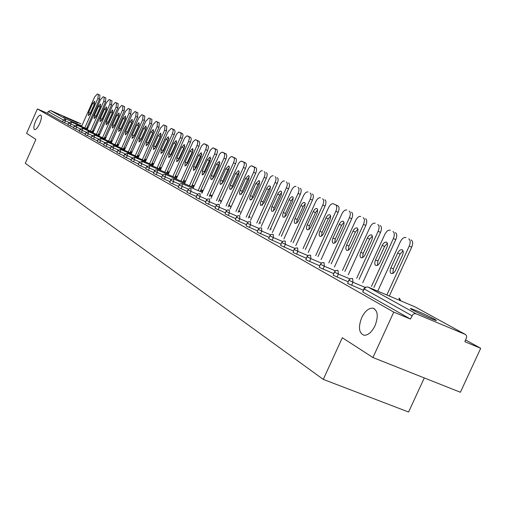 <?xml version="1.0" encoding="UTF-8"?>
<svg xmlns="http://www.w3.org/2000/svg" width="506" height="506" viewBox="0 0 506 506"><rect width="100%" height="100%" fill="white"/><g stroke="black" fill="none" stroke-linecap="round" stroke-linejoin="round"><path stroke-width="0.76" d="M361.682 317.679C364.971 311.146 368.691 307.971 372.846 308.154C377.843 310.336 378.57 316.193 375.035 325.725C371.821 332.1 368.191 335.282 364.13 335.269C358.906 333.226 358.09 327.363 361.682 317.679M35.597 121.136C37.545 117.038 39.247 115.014 40.695 115.071C41.903 116.057 41.562 118.897 39.664 123.59C37.722 127.676 36.027 129.7 34.585 129.656C33.364 128.669 33.7 125.83 35.597 121.136M77.747 122.971L63.731 116.778L77.747 122.971M434.249 319.071C425.616 314.605 417.943 311.139 411.233 308.66C409.759 308.224 410.132 308.635 412.358 309.881C420.872 314.296 428.563 317.781 435.438 320.342C437.013 320.81 436.615 320.387 434.249 319.071M424.294 377.931L408.589 412.029L323.277 379.399L25.3 163.318L35.901 139.39L26.584 133.363L37.4 108.935L47.463 113.3L62.51 121.832L63.332 119.985L48.247 111.516L47.463 113.3M480.7 348.292L464.856 341.702L466.703 337.148L466.443 335.586L465.482 334.498L416.04 313.758L414.414 313.638L412.845 314.504L410.448 319.046L393.769 312.101L372.941 357.54L460.39 392.264L480.7 348.292L465.659 339.956M48.247 111.516L50.594 110.548L80.884 123.755M372.941 357.54L342.322 337.723L323.277 379.399M393.769 312.101L37.4 108.935M410.448 319.046L362.77 292.019L363.915 288.755M68.114 124.324L62.51 121.832M363.251 290.21L347.673 283.461L348.798 280.261M348.128 281.734L333.182 275.251L334.289 272.12M333.618 273.594L319.267 267.364L320.355 264.296M319.678 265.783L305.896 259.78L306.965 256.776M306.288 258.262L293.025 252.488L294.081 249.54M293.404 251.033L280.64 245.467L281.678 242.576M281.001 244.075L268.711 238.705L269.73 235.872M269.053 237.365L257.212 232.191L258.218 229.401M257.541 230.9L246.118 225.897L247.105 223.165M246.435 224.664L235.41 219.832L236.384 217.144M235.714 218.636L225.062 213.968L226.03 211.331M225.36 212.817L215.069 208.301L216.024 205.708M215.354 207.194L205.404 202.824L206.34 200.275M205.676 201.755L196.056 197.523L196.979 195.019M196.315 196.492L186.999 192.394L187.916 189.933M187.258 191.401L178.232 187.422L179.137 185M178.485 186.461L169.738 182.609L170.63 180.225M169.978 181.679L161.503 177.941L162.388 175.595L165.272 176.967L164.26 179.232M161.737 177.043L153.514 173.413L154.387 171.104L157.221 172.451L156.227 174.678M153.742 172.546L145.766 169.017L146.626 166.746M145.981 168.182L138.239 164.754L139.087 162.515M138.454 163.938L130.927 160.611L131.769 158.403M131.136 159.82L123.73 156.499L124.659 154.412M124.033 155.823L116.924 152.673L117.746 150.535M117.12 151.933L110.118 148.789L111.023 146.759M110.403 148.15L103.679 145.165L104.483 143.084L106.994 144.273L106.096 146.291M103.869 144.469L97.241 141.49L98.12 139.511L100.593 140.681L99.707 142.673M97.513 140.883L91.055 137.986L91.928 136.032L94.356 137.183L93.484 139.144M91.32 137.398L85.033 134.577L85.894 132.648L88.284 133.774L87.424 135.716M85.286 134.001L79.17 131.25L80.011 129.346L82.37 130.453L81.517 132.37M79.417 130.693L73.452 128.012L74.287 126.133L76.608 127.221L75.767 129.112M73.693 127.468L67.949 124.912L68.702 122.996L70.985 124.071L70.157 125.937M97.304 94.008L99.96 95.21L97.285 94.002L94.654 96.943L81.529 126.494M99.96 95.21L99.543 99.214L97.892 98.48L84.806 127.917M97.892 98.48L98.316 94.477M88.658 112.459L88.348 115.627L90.378 113.344L94.388 104.318L94.704 101.168L92.655 103.464L88.658 112.459L90.302 113.18L89.904 114.267M99.543 99.214L86.463 128.632M94.786 103.256L90.302 113.18M103.186 96.741L105.88 97.968L103.167 96.735L100.492 99.714L87.184 129.631M105.88 97.968L105.476 102.029L103.806 101.282L90.549 131.092M103.806 101.282L104.223 97.222M94.42 115.425L94.122 118.638L96.184 116.329L100.251 107.19L100.555 103.996L98.468 106.317L94.42 115.425L96.083 116.152L95.653 117.348M105.476 102.029L92.219 131.819M100.675 106.02L96.083 116.152M109.22 99.549L111.959 100.795L109.195 99.537L106.475 102.547L92.99 132.85M111.959 100.795L111.56 104.913L109.872 104.16L96.437 134.349M109.872 104.16L110.283 100.043M100.333 118.461L100.036 121.725L102.142 119.391L106.26 110.137L106.564 106.892L104.432 109.245L100.333 118.461L102.01 119.201L101.554 120.498M111.56 104.913L98.132 135.083M106.715 108.86L102.01 119.201M115.406 102.427L118.195 103.692L115.387 102.414L112.61 105.457L98.942 136.152M118.195 103.692L117.803 107.867L116.102 107.114L102.484 137.689M116.102 107.114L116.494 102.933M106.399 121.579L106.115 124.893L108.252 122.534L112.427 113.161L112.718 109.872L110.555 112.243L106.399 121.579L108.094 122.325L107.614 123.723M117.803 107.867L104.192 138.429M112.908 111.788L108.094 122.325M121.756 105.381L124.59 106.665L121.731 105.368L118.904 108.442L105.052 139.542M124.59 106.665L124.21 110.909L122.49 110.137L108.682 141.117M122.49 110.137L122.876 105.899M112.617 124.78L112.345 128.138L114.527 125.76L118.758 116.26L119.036 112.92L116.829 115.317L112.617 124.78L114.337 125.532L113.825 127.025M124.21 110.909L110.409 141.863M119.258 114.792L114.337 125.532M128.277 108.41L131.155 109.72L128.252 108.398L125.368 111.503L111.32 143.021M131.155 109.72L130.788 114.021L129.049 113.249L115.052 144.64M129.049 113.249L129.422 108.942M119.005 128.062L118.739 131.471L120.966 129.068L125.254 119.448L125.526 116.057L123.274 118.48L119.005 128.062L120.744 128.821L120.213 130.409M130.788 114.021L116.797 145.393M125.779 117.879L120.744 128.821M134.969 111.522L137.898 112.857L134.944 111.51L132.003 114.653L117.759 146.595M137.898 112.857L137.543 117.228L135.779 116.443L121.592 148.252M135.779 116.443L136.146 112.073M125.564 131.434L125.311 134.9L127.575 132.464L131.921 122.718L132.186 119.277L129.897 121.725L125.564 131.434L127.316 132.205L126.772 133.888M137.543 117.228L123.356 149.017M132.471 121.06L127.316 132.205M141.844 114.723L144.83 116.076L141.813 114.71L138.821 117.879L124.368 150.263M144.83 116.076L144.482 120.517L142.698 119.72L128.309 151.964M142.698 119.72L143.053 115.286M132.3 134.893L132.06 138.416L134.368 135.956L138.777 126.076L139.03 122.578L136.69 125.058L132.3 134.893L134.077 135.671L133.508 137.449M144.482 120.517L130.093 152.736M139.34 124.324L134.077 135.671M148.909 118.006L151.945 119.384L148.878 117.993L145.823 121.2L131.162 154.033M151.945 119.384L151.617 123.894L149.814 123.091L135.21 155.785M149.814 123.091L150.149 118.587M139.226 138.454L138.992 142.034L141.345 139.542L145.823 129.53L146.057 125.975L143.679 128.48L139.226 138.454L141.016 139.239L140.434 141.111M151.617 123.894L137.018 156.563M146.405 127.683L141.016 139.239M156.171 121.383L159.263 122.794L156.139 121.37L153.021 124.615L138.144 157.91M159.263 122.794L158.947 127.373L157.126 126.557L142.306 159.706M157.126 126.557L157.448 121.978M146.342 142.11L146.12 145.747L148.524 143.236L153.059 133.078L153.286 129.466L150.858 131.996L146.342 142.11L148.157 142.907L147.55 144.868M158.947 127.373L144.134 160.497M153.66 131.143L148.157 142.907M163.64 124.855L166.79 126.291L163.609 124.843L160.427 128.126L145.323 161.895M166.79 126.291L166.487 130.946L164.646 130.124L149.605 163.742M164.646 130.124L164.956 125.469M153.653 145.873L153.451 149.567L155.899 147.025L160.51 136.728L160.718 133.059L158.239 135.621L153.653 145.873L155.494 146.677L154.874 148.732M166.487 130.946L151.458 164.539M161.123 134.704L155.494 146.677M171.325 128.429L174.538 129.89L171.287 128.416L168.043 131.731L152.711 165.993M174.538 129.89L175.082 131.566L174.247 134.621L172.382 133.793L157.119 167.897M172.382 133.793L173.216 130.738L172.679 129.062M161.186 149.744L160.997 153.501L163.495 150.933L168.169 140.485L168.371 136.753L165.841 139.34L161.186 149.744L163.04 150.56L162.413 152.704M174.247 134.621L158.985 168.7M168.795 138.366L163.04 150.56M179.232 132.11L182.508 133.597L178.808 132.06L176.55 134.166L160.307 170.212M182.508 133.597L183.071 135.304L182.236 138.41L180.351 137.569L164.848 172.173M180.351 137.569L181.186 134.463L180.623 132.755M168.928 153.723L168.757 157.549L171.313 154.95L176.056 144.349L176.24 140.554L173.659 143.173L168.928 153.723L170.813 154.551L170.168 156.79M182.236 138.41L166.74 172.989M176.695 142.135L170.813 154.551M187.378 135.899L190.718 137.417L186.935 135.842L184.633 137.974L168.131 174.557M190.718 137.417L191.306 139.156L190.465 142.306L188.555 141.459L172.805 176.575M188.555 141.459L189.396 138.302L188.808 136.563M176.91 157.828L176.752 161.718L179.358 159.086L184.178 148.334L184.348 144.469L181.705 147.119L176.91 157.828L178.814 158.663L178.156 160.997M190.465 142.306L174.728 177.397M184.829 146.025L178.814 158.663M195.765 139.801L199.168 141.345L195.31 139.738L192.957 141.901L176.196 179.035M199.168 141.345L199.788 143.122L198.94 146.323L197.005 145.462L181.009 181.11M197.005 145.462L197.859 142.262L197.245 140.485M185.126 162.053L184.987 166.012L187.65 163.349L192.546 152.432L192.697 148.505L189.997 151.186L185.126 162.053L187.049 162.894L186.385 165.323M198.94 146.323L182.951 181.945M193.21 150.029L187.049 162.894M204.411 143.818L207.884 145.399L203.943 143.755L201.533 145.937L184.494 183.646M207.884 145.399L208.529 147.208L207.675 150.465L205.714 149.593L189.459 185.784M205.714 149.593L206.575 146.335L205.936 144.526M193.589 166.404L193.475 170.433L196.195 167.739L201.167 156.664L201.299 152.66L198.542 155.374L193.589 166.404L195.544 167.258L194.867 169.788M207.675 150.465L191.426 186.625M201.837 154.166L200.49 156.234L195.544 167.258M213.323 147.967L216.872 149.58L212.836 147.897L210.376 150.105L193.058 188.403M216.872 149.58L217.542 151.427L216.682 154.735L214.696 153.849L198.181 190.604M214.696 153.849L215.562 150.541L214.892 148.694M202.318 170.889L202.223 174.994L205.006 172.268L210.06 161.022L210.173 156.949L207.352 159.694L202.318 170.889L204.297 171.755L203.614 174.38M216.682 154.735L200.167 191.458M210.736 158.422L209.326 160.566L204.297 171.755M222.513 152.243L226.138 153.887L222.014 152.167L220.635 152.964L219.496 154.406L201.888 193.305M226.138 153.887L226.84 155.772L225.973 159.137L223.968 158.245L207.169 195.575M223.968 158.245L224.835 154.88L224.139 152.995M211.325 175.519L210.635 178.238L211.249 179.7L214.095 176.942L219.231 165.519L219.326 161.37L216.441 164.146L211.325 175.519L213.323 176.392L212.64 179.124M225.973 159.137L209.187 196.442M219.92 162.818L218.434 165.026L213.323 176.392M232.007 156.651L235.707 158.334L231.489 156.575L230.369 157.119L228.908 158.84L210.996 198.371M235.707 158.334C236.719 159.131 236.669 160.914 235.562 163.685L233.532 162.78L216.454 200.711M233.532 162.78C234.639 160.01 234.689 158.226 233.677 157.429M220.616 180.294L219.92 183.064L220.401 184.475L223.475 181.768L228.87 169.75L229.281 166.55L228.769 165.93L225.815 168.745L220.616 180.294L222.64 181.18L221.951 184.013M235.562 163.685L218.491 201.584M229.389 167.359L227.839 169.636L222.64 181.18M241.805 161.212L245.581 162.932L241.267 161.129L240.122 161.673L238.623 163.419L220.401 203.595M245.581 162.932C246.631 163.748 246.593 165.563 245.467 168.378L243.411 167.461L226.037 206.012M243.411 167.461C244.537 164.646 244.575 162.831 243.531 162.015M230.211 185.228L229.515 188.049L230.186 189.573L233.165 186.746L238.655 174.538L239.053 171.275L238.522 170.642L235.499 173.488L230.211 185.228L232.26 186.126L231.565 189.061M245.467 168.378L228.105 206.897M239.174 172.053L237.548 174.393L232.26 186.126M251.925 165.917L255.789 167.676L251.368 165.835L250.192 166.385L248.661 168.15L230.116 208.997M255.789 167.676C256.877 168.517 256.846 170.37 255.707 173.229L253.62 172.299L235.941 211.489M253.62 172.299C254.765 169.44 254.79 167.587 253.708 166.746M240.122 190.326L239.433 192.83L239.945 194.665L243.171 191.894L248.756 179.478L249.148 176.158L248.598 175.512L245.499 178.39L240.122 190.326L242.203 191.23L241.501 194.272M255.707 173.229L238.035 212.387M249.275 176.898L247.579 179.307L242.203 191.23M262.386 170.781L262.323 170.756C260.963 170.541 259.603 171.787 258.243 174.494L240.154 214.576M266.339 172.584C267.465 173.444 267.446 175.335 266.289 178.245L264.176 177.302L246.175 217.156M264.176 177.302C265.334 174.393 265.353 172.508 264.233 171.642M250.362 195.588L249.66 198.523L250.4 200.11L253.519 197.207L259.205 184.595L259.584 181.199L259.009 180.541L255.84 183.463L250.362 195.588L252.469 196.505L251.773 199.655M266.289 178.245L248.301 218.061M259.717 181.907L257.94 184.386L252.469 196.505M273.208 175.816L273.139 175.784C271.735 175.563 270.337 176.828 268.958 179.573L250.533 220.35M277.25 177.657C278.42 178.548 278.414 180.471 277.231 183.431L275.093 182.483L256.77 223.013M275.093 182.483C276.27 179.516 276.282 177.593 275.119 176.702M260.957 201.034L260.255 203.64L260.83 205.556L264.221 202.71L270.008 189.883L270.381 186.423L269.141 185.746L267.155 187.549L260.957 201.034L263.095 201.964L262.399 205.227M277.231 183.431L258.92 223.93M270.52 187.094L268.661 189.642L263.095 201.964M284.404 181.021L284.328 180.99C282.879 180.756 281.45 182.034 280.039 184.829L261.273 226.321M288.546 182.906C289.755 183.823 289.761 185.791 288.559 188.801L286.39 187.84L267.731 229.073M286.39 187.84C287.591 184.823 287.585 182.856 286.383 181.939M271.918 206.669L271.21 209.326L271.646 211.135L272.917 211.274L274.669 209.554L281.191 195.354L281.551 191.825L281.121 191.23L280.267 191.129L278.23 192.957L271.918 206.669L274.081 207.612L273.392 210.989M288.559 188.801L269.913 230.009M281.697 192.457L279.755 195.076L274.081 207.612M295.997 186.417L295.915 186.379C294.416 186.138 292.949 187.429 291.513 190.269L272.392 232.501M300.241 188.346C301.494 189.288 301.513 191.293 300.292 194.361L298.091 193.387L279.078 235.353M298.091 193.387C299.312 190.313 299.299 188.308 298.047 187.365M283.271 212.501L282.557 215.214L283.018 217.068L284.334 217.213L286.13 215.467L292.772 201.021L293.119 197.416L292.67 196.809L291.785 196.701L289.698 198.554L283.271 212.501L285.46 213.456L284.777 216.954M300.292 194.361L281.292 236.296M293.271 198.017L291.241 200.705L285.46 213.456M308.009 192.002L307.926 191.964C306.37 191.704 304.865 193.02 303.404 195.904L283.91 238.908M312.354 193.981C313.657 194.949 313.688 196.998 312.449 200.123L310.222 199.136L290.842 241.862M310.222 199.136C311.462 196.005 311.43 193.962 310.134 192.988M295.023 218.548C294.011 221.135 294.075 222.773 295.213 223.462L296.693 223.045L298.236 221.223L304.77 206.891L305.207 203.507L304.637 202.59L303.72 202.476L302.367 203.361L301.121 205.139L295.023 218.548L297.25 219.515L296.573 223.133M312.449 200.123L293.082 242.817M305.257 203.779L303.138 206.537L297.25 219.515M320.462 197.789L320.368 197.751C318.761 197.485 317.218 198.814 315.725 201.742L295.846 245.549M324.922 199.819C326.275 200.825 326.319 202.919 325.061 206.1L322.796 205.094L303.037 248.61M322.796 205.094C324.061 201.913 324.017 199.819 322.664 198.814M307.218 224.816C306.181 227.46 306.263 229.136 307.446 229.838L308.97 229.42L310.551 227.567L317.211 212.975L317.635 209.522L317.041 208.58L316.092 208.459L314.7 209.357L313.423 211.16L307.218 224.816L309.47 225.796L308.799 229.541M325.061 206.1L305.314 249.578M317.686 209.75L315.472 212.577L309.47 225.796M333.384 203.798L337.951 205.885L333.283 203.76C331.62 203.475 330.026 204.822 328.508 207.802L308.23 252.443M337.951 205.885C339.362 206.916 339.425 209.054 338.141 212.299L335.845 211.28L315.693 255.612M335.845 211.28C337.129 208.036 337.072 205.898 335.668 204.86M319.862 231.312C318.805 234.019 318.9 235.726 320.14 236.454L321.715 236.03L323.328 234.151L329.918 219.775C330.956 217.125 330.873 215.429 329.684 214.689L328.078 215.088L326.421 216.992L319.862 231.312L322.145 232.305L321.487 236.182M338.141 212.299L317.996 256.593M330.582 215.948L328.261 218.845L322.145 232.305M346.793 210.041L346.686 209.99C344.959 209.699 343.327 211.065 341.778 214.095L321.076 259.597M351.487 212.172C352.954 213.247 353.03 215.429 351.727 218.737L349.399 217.706L328.83 262.88M349.399 217.706C350.702 214.399 350.626 212.21 349.165 211.141M332.986 238.06C331.911 240.824 332.025 242.576 333.315 243.323L334.94 242.899L336.598 240.989L343.321 226.34C344.371 223.639 344.276 221.9 343.036 221.135L341.373 221.539L339.678 223.475L332.986 238.06L335.301 239.066L334.662 243.076M351.727 218.737L331.171 263.873M343.966 222.387L341.544 225.353L335.301 239.066M360.727 216.517L360.607 216.467C358.824 216.157 357.141 217.542 355.56 220.629L334.422 267.023M365.547 218.712C367.071 219.819 367.173 222.058 365.838 225.429L363.479 224.379L342.486 270.438M363.479 224.379C364.807 221.008 364.712 218.769 363.194 217.662M346.616 245.068C345.522 247.896 345.655 249.692 347.008 250.457L348.685 250.027L350.38 248.098L357.242 233.165C358.318 230.401 358.204 228.63 356.901 227.839L355.193 228.238L353.447 230.205L346.616 245.068L348.969 246.087L348.349 250.236M365.838 225.429L344.858 271.444M357.868 229.073L355.338 232.115L348.969 246.087M375.212 223.254L375.085 223.203C373.232 222.874 371.499 224.278 369.886 227.415L348.299 274.752M380.164 225.512C381.758 226.656 381.872 228.946 380.518 232.38L378.121 231.324L356.679 278.294M378.121 231.324C379.481 227.883 379.367 225.587 377.78 224.449M360.791 252.355C359.677 255.252 359.823 257.092 361.246 257.877L362.979 257.44L364.712 255.486L371.72 240.261C372.814 237.434 372.682 235.619 371.322 234.803L369.551 235.208L367.767 237.2L360.791 252.355L363.182 253.392L362.574 257.68M380.518 232.38L359.089 279.312M372.327 236.03L369.677 239.142L363.182 253.392M390.284 230.262L390.145 230.205C388.222 229.863 386.432 231.293 384.788 234.48L362.726 282.784M395.376 232.583C397.033 233.766 397.172 236.112 395.793 239.623L393.364 238.547L371.455 286.472M393.364 238.547C394.743 235.037 394.61 232.69 392.953 231.508M375.534 259.939C374.396 262.899 374.573 264.79 376.059 265.599L377.849 265.157L379.627 263.171L386.78 247.649C387.906 244.759 387.748 242.893 386.325 242.058L384.497 242.456L382.662 244.487L375.534 259.939L377.957 260.982L377.381 265.429M395.793 239.623L373.902 287.503M387.368 243.266L384.598 246.454L377.957 260.982M405.976 237.561L405.825 237.497C403.826 237.143 401.985 238.592 400.303 241.836L377.748 291.152M411.22 239.952C412.953 241.179 413.111 243.582 411.707 247.162L409.234 246.074L386.843 294.992M409.234 246.074C410.644 242.488 410.486 240.078 408.759 238.857M390.891 267.826C389.728 270.868 389.924 272.804 391.486 273.638L393.339 273.189L395.161 271.172L402.472 255.34C403.617 252.38 403.44 250.464 401.947 249.603L400.05 250.008L398.165 252.064L390.891 267.826L393.352 268.888L392.801 273.493M411.707 247.162L389.329 296.035M403.029 250.805L400.132 254.063L393.352 268.888M50.594 110.548L65.755 118.973L81.776 125.937M86.709 128.081L87.69 128.505M92.718 130.693L93.749 131.143M93.869 130.871L92.883 130.333L93.876 130.864M88.05 127.683L87.114 127.17L88.057 127.676M69.006 122.515L63.332 119.985L65.755 118.973L64.686 122.844M465.197 334.352L415.059 306.883L368.058 287.073L416.04 313.758M411.966 315.744L364.187 288.913L362.77 292.019M367.818 286.978L365.876 287.168L364.187 288.913L364.124 288.369L365.307 287.237L367.754 286.965M415.464 307.098L414.869 306.8M87.443 129.062L71.194 122.003L68.702 122.983M74.603 125.64L70.985 124.071L71.232 122.022M80.34 128.84L76.608 127.221L76.817 125.127L74.287 126.12M86.229 132.129L82.37 130.453L82.567 128.328L80.018 129.334M92.275 135.5L88.284 133.774L88.48 131.617L85.894 132.635M98.48 138.967L94.356 137.183L94.54 134.988M104.856 142.521L100.593 140.681L100.764 138.454M111.409 146.177L106.994 144.273L107.164 142.009M118.145 149.934L113.578 147.961L112.667 150.01M125.071 153.799L120.346 151.756L119.416 153.837M132.199 157.771L127.297 155.665L126.361 157.764M139.529 161.863L134.457 159.675L133.502 161.812M147.082 166.076L141.825 163.811L140.858 165.974M154.861 170.414L149.409 168.068L148.429 170.263M162.881 174.88L157.221 172.451L157.322 169.902M171.148 179.491L165.272 176.967L165.437 174.406L163.653 174.374L162.394 175.576M179.674 184.241L173.577 181.622L172.546 183.918M188.479 189.143L182.141 186.429L181.091 188.763M197.561 194.209L190.977 191.388L189.914 193.754M206.954 199.434L200.104 196.505L199.016 198.915M216.657 204.841L209.528 201.793L208.428 204.241M226.694 210.426L219.275 207.258L218.149 209.75M237.08 216.214L229.351 212.912L228.206 215.442M247.839 222.197L239.781 218.763L238.617 221.337M258.983 228.396L250.578 224.822L249.388 227.441M270.533 234.828L261.76 231.097L260.552 233.759M282.525 241.495L273.36 237.599L272.127 240.318M294.966 248.414L285.39 244.354L284.138 247.118M307.901 255.6L297.876 251.355L296.598 254.176M321.348 263.076L310.855 258.636L309.545 261.507M335.333 270.843L324.34 266.207L323.011 269.129M349.905 278.939L338.375 274.075L337.015 277.06M365.092 287.37L352.992 282.272L351.6 285.321M113.793 145.69L111.029 146.746L113.578 147.961L113.793 145.69L131.471 153.337M120.548 149.447L117.753 150.516L120.346 151.756L120.548 149.447M127.499 153.312L124.666 154.4L127.297 155.665L127.499 153.312L145.652 161.155M134.653 157.29L131.775 158.391L134.457 159.675L134.653 157.29M141.958 161.357L139.207 162.59L141.825 163.811L141.946 161.351M149.593 165.595L146.632 166.727L149.409 168.068L149.593 165.595L168.498 173.748M193.975 186.36L193.671 185.563L192.191 184.924M202.457 191.376L202.096 190.186M210.964 195.031L210.009 194.62M173.729 179.016L171.92 178.985L170.642 180.199L173.577 181.622L173.729 179.016L193.463 187.505M210.92 195.012L211.223 196.208M220.262 201.198L219.939 199.959L219.345 199.699M202.305 192.375L182.198 183.741M182.286 183.773L182.141 186.429L179.149 184.975L180.446 183.748L182.217 183.741M229.579 206.34L229.294 205.075M191.04 188.649L189.244 188.656L187.928 189.902L190.977 191.388L191.021 188.643M200.148 193.716L198.327 193.722L196.992 194.987L200.104 196.505L200.129 193.709M238.94 210.382L239.205 211.653M209.642 198.984L207.707 198.959L206.359 200.243L209.528 201.793L209.642 198.984M249.11 216.271L249.135 217.144M219.281 204.354L217.409 204.367L216.037 205.676L219.275 207.258L219.256 204.348M229.338 209.952L227.441 209.965L226.049 211.293L229.351 212.912L229.313 209.946M239.743 215.739L237.82 215.758L236.403 217.106L239.781 218.763L239.717 215.733M250.628 221.773L248.56 221.755L247.13 223.121L250.578 224.822L250.628 221.773M261.678 227.934L259.692 227.966L258.237 229.357L261.76 231.097L261.646 227.928M273.246 234.373L271.235 234.411L269.755 235.815L273.36 237.599L273.215 234.36M285.245 241.046L283.208 241.09L281.703 242.519L285.39 244.354L285.213 241.039M297.699 247.972L295.63 248.029L294.106 249.477L297.876 251.355L297.667 247.965M310.64 255.169L308.54 255.233L306.997 256.706L310.855 258.636L310.602 255.163M324.087 262.652L321.961 262.722L320.387 264.221L324.34 266.207L324.042 262.639M338.078 270.432L335.921 270.514L334.327 272.038L338.375 274.075L338.027 270.425M399.791 300.444L398.981 298.091M352.638 278.534L350.456 278.629L348.836 280.179L352.992 282.272L352.587 278.528M92.655 103.464L94.293 104.198M98.468 106.317L100.131 107.057M104.432 109.245L106.115 109.985M110.555 112.243L112.25 112.996M116.829 115.317L118.549 116.076M123.274 118.48L125.007 119.245M129.897 121.725L131.649 122.496M136.69 125.058L138.467 125.842M143.679 128.48L145.469 129.27M150.858 131.996L152.673 132.8M158.239 135.621L160.079 136.43M165.841 139.34L167.695 140.162M173.659 143.173L175.538 144.008M181.705 147.119L183.608 147.961M189.997 151.186L191.926 152.034M198.542 155.374L200.49 156.234M207.352 159.694L209.326 160.566M216.441 164.146L218.434 165.026M225.815 168.745L227.839 169.636M235.499 173.488L237.548 174.393M245.499 178.39L247.579 179.307M255.84 183.463L257.94 184.386M266.529 188.7L268.661 189.642M277.592 194.127L279.755 195.076M289.046 199.737L291.241 200.705M300.918 205.556L303.138 206.537M313.22 211.59L315.472 212.577M325.978 217.846L328.261 218.845M339.229 224.335L341.544 225.353M352.992 231.084L355.338 232.115M367.299 238.098L369.677 239.142M382.182 245.391L384.598 246.454M397.678 252.987L400.132 254.063M372.846 308.154L374.567 308.869M411.03 309.103L411.233 308.66M415.337 307.022L465.337 334.422M99.726 134.394L98.645 133.926M93.502 131.693L92.478 131.244M105.855 137.733L104.723 137.24M99.473 134.963L98.392 134.495M93.249 132.262L76.842 125.14M112.149 141.161L110.953 140.643M105.596 138.321L104.457 137.828M99.214 135.551L82.604 128.347M118.613 144.684L117.36 144.14M111.883 141.762L110.687 141.244M105.33 138.922L88.512 131.63M125.248 148.296L123.932 147.727M118.334 145.298L117.082 144.754M111.605 142.382L94.584 135.007M94.546 134.994L91.928 136.025M132.066 152.009L130.687 151.408M124.963 148.928L123.647 148.359M118.05 145.937L100.814 138.467M100.776 138.454L98.126 139.498M139.074 155.823L137.626 155.197M131.775 152.66L130.396 152.066M124.672 149.586L107.209 142.028M107.177 142.015L104.489 143.071M146.285 159.744L144.767 159.086M138.777 156.493L137.328 155.867M153.704 163.78L152.104 163.09M145.975 160.44L144.457 159.782M138.467 157.189L120.548 149.441M161.332 167.929L159.662 167.201M153.381 164.494L151.787 163.805M169.194 172.198L167.435 171.439M161.003 168.662L159.327 167.941M153.052 165.228L134.653 157.284M177.283 176.6L175.443 175.803M168.852 172.957L167.094 172.198M160.661 169.428L142.009 161.376M185.373 181.021L183.691 180.294M176.936 177.385L175.089 176.588M185.266 181.939L183.324 181.104M176.569 178.194L157.391 169.934M157.334 169.908L155.633 169.902L154.393 171.085M202.103 190.186L200.958 189.699M193.849 186.638L191.818 185.759M184.886 182.78L165.437 174.406M202.995 190.844L202.381 190.326M202.71 191.483L200.572 190.56M212.027 196.075L211.135 195.126M211.85 196.48L209.604 195.512M221.274 201.635L220.161 200.072M230.603 206.783L229.477 205.17M240.236 212.096L239.085 210.439M250.179 217.586L249.224 216.018M260.451 223.26L259.818 221.944M271.071 229.123L270.742 228.174M282.051 235.189L281.975 234.79M400.885 300.906L399.43 298.306"/></g></svg>
